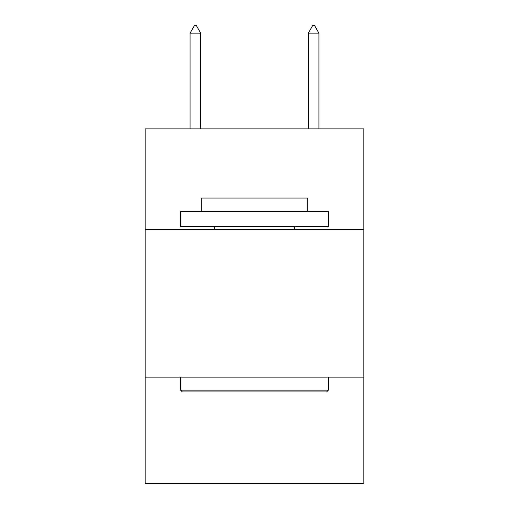 <?xml version="1.0" encoding="UTF-8"?>
<svg xmlns="http://www.w3.org/2000/svg" width="509" height="509" viewBox="0 0 509 509"><rect width="100%" height="100%" fill="white"/><g stroke="black" fill="none" stroke-linecap="round" stroke-linejoin="round"><path stroke-width="0.76" d="M363.852 229.381L363.852 128.892L145.148 128.892L145.148 229.381L363.852 229.381L363.852 483.55L145.148 483.55L145.148 229.381M363.852 377.15L145.148 377.15M182.387 391.93L180.612 390.155L328.388 390.155L326.613 391.93L182.387 391.93M328.388 211.649L328.388 226.422L180.612 226.422L180.612 211.649L328.388 211.649M201.303 211.649L201.303 198.052L307.697 198.052L307.697 211.649M328.388 377.15L328.388 390.155M180.612 377.15L180.612 390.155M294.692 226.422L294.692 229.381M214.308 226.422L214.308 229.381M200.711 33.136L196.277 25.45L194.502 25.45L190.073 33.136L200.711 33.136L200.711 128.892M190.073 33.136L190.073 128.892M312.723 25.45L314.498 25.45L318.927 33.136L308.289 33.136L312.723 25.45M318.927 128.892L318.927 33.136M308.289 128.892L308.289 33.136"/></g></svg>
